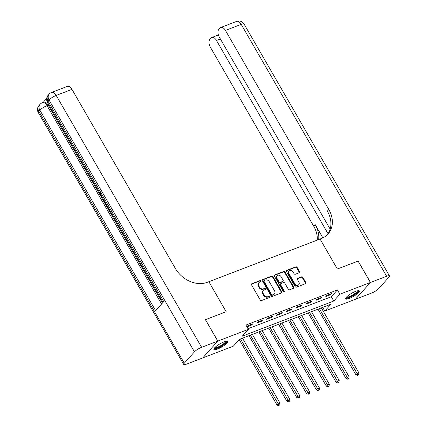 <?xml version="1.0" encoding="UTF-8"?>
<svg xmlns="http://www.w3.org/2000/svg" width="427" height="427" viewBox="0 0 427 427"><rect width="100%" height="100%" fill="white"/><g stroke="black" fill="none" stroke-linecap="round" stroke-linejoin="round"><path stroke-width="0.64" d="M260.924 280.961A0.699 0.56 41.8 0 0 260.043 280.582L251.818 283.741A0.998 0.795 41.8 0 0 251.53 284.878L260.267 300.016A0.998 0.795 41.8 0 0 261.527 300.56L269.752 297.4A0.699 0.56 41.8 0 0 269.074 296.226L268.007 296.632A3.192 2.551 41.8 0 1 263.977 294.892L263.251 293.632A3.192 2.551 41.8 0 1 263.347 290.552A3.192 2.551 41.8 0 1 264.174 289.986L265.236 289.581A0.699 0.56 41.8 0 0 264.559 288.401L263.491 288.812A3.192 2.551 41.8 0 1 259.461 287.072L258.735 285.812A3.192 2.551 41.8 0 1 258.831 282.733A3.192 2.551 41.8 0 1 259.659 282.167L260.721 281.761A0.699 0.56 41.8 0 0 260.924 280.961M260.614 281.799A0.699 0.56 41.8 0 0 259.637 281.035L251.412 284.195L251.818 283.741M269.645 297.443A0.699 0.56 41.8 0 0 268.668 296.68L267.601 297.085L268.007 296.632M265.13 289.623A0.699 0.56 41.8 0 0 264.153 288.855L263.085 289.266L263.491 288.812M349.286 298.446A7.926 1.804 -30 0 1 345.598 298.863A7.926 1.804 -30 0 1 348.48 295.351A7.926 1.804 -30 0 1 355.638 291.358A7.926 1.804 -30 0 1 359.326 290.942A7.926 1.804 -30 0 1 356.444 294.454A7.926 1.804 -30 0 1 349.286 298.446M217.578 349.024A7.926 1.804 -30 0 1 213.89 349.441A7.926 1.804 -30 0 1 216.772 345.929A7.926 1.804 -30 0 1 223.924 341.936A7.926 1.804 -30 0 1 227.612 341.515A7.926 1.804 -30 0 1 224.73 345.027A7.926 1.804 -30 0 1 217.578 349.024M299.252 272.768A0.998 0.795 41.8 0 0 299.541 271.631L297.085 267.382A0.998 0.795 41.8 0 0 295.826 266.843L286.693 270.35A0.998 0.795 41.8 0 0 286.405 271.487L295.142 286.624A0.998 0.795 41.8 0 0 296.402 287.168L305.54 283.661A0.998 0.795 41.8 0 0 305.828 282.519L302.866 277.39A0.998 0.795 41.8 0 0 301.606 276.845L297.694 278.351A0.998 0.795 41.8 0 0 297.406 279.488L298.879 282.033A2.669 2.135 41.8 0 1 298.793 284.606A2.669 2.135 41.8 0 1 294.737 283.624L288.983 273.659A2.669 2.135 41.8 0 1 289.063 271.081A2.669 2.135 41.8 0 1 293.125 272.068L294.08 273.728A0.998 0.795 41.8 0 0 295.34 274.273L299.252 272.768A0.998 0.795 41.8 0 0 299.13 272.084L296.68 267.841A0.998 0.795 41.8 0 0 295.42 267.297L286.287 270.803L286.693 270.35M358.082 261.078L337.373 269.015L358.072 261.062L370.439 282.482L355.381 299.295L324.819 311.032L330.925 304.216L239.44 339.348L233.334 346.164L202.772 357.901L217.829 341.082L248.391 329.35L242.285 336.166L333.775 301.035L339.876 294.219L370.439 282.482M205.435 319.695L226.166 311.715L208.851 281.729L320.058 239.024L337.373 269.015L320.058 239.024L321.478 238.479A25.401 20.315 41.8 0 0 328.032 234.007A25.401 20.315 41.8 0 0 328.827 209.492L225.445 30.429A6.095 3.384 -111 0 0 220.818 27.461A6.095 3.384 -111 0 0 220.038 28.011L218.837 29.356A6.095 3.384 -111 0 0 219.361 37.224L330.156 229.128M205.462 319.663L217.829 341.082M248.034 328.726L331.299 296.749L337.405 289.933L245.92 325.064L248.391 329.35M337.405 289.933L339.876 294.219M273.013 276.632A0.998 0.795 41.8 0 0 271.753 276.088L262.616 279.594A0.998 0.795 41.8 0 0 262.327 280.731L271.065 295.868A0.998 0.795 41.8 0 0 272.325 296.413L281.462 292.906A0.998 0.795 41.8 0 0 281.751 291.769L273.013 276.632L272.602 277.086A0.998 0.795 41.8 0 0 271.342 276.541L262.21 280.048M274.657 274.972L283.79 271.465A0.998 0.795 41.8 0 1 285.049 272.004L293.787 287.147A0.998 0.795 41.8 0 1 293.498 288.284L289.591 289.784A0.998 0.795 41.8 0 1 288.332 289.239L284.788 283.101A0.998 0.795 41.8 0 0 283.528 282.557L280.934 283.555A0.998 0.795 41.8 0 0 280.646 284.692L284.334 291.081A0.699 0.56 41.8 0 1 283.25 291.497L274.364 276.109A0.998 0.795 41.8 0 1 274.657 274.972L274.251 275.42L283.384 271.919L283.79 271.465M246.939 326.836L251.642 325.027L252.661 323.89L247.927 325.71L246.934 326.82M256.771 323.058L261.5 321.243L262.52 320.106L257.785 321.921L256.771 323.058M266.629 319.273L271.358 317.458L272.378 316.322L267.644 318.136L266.629 319.273M276.488 315.489L281.217 313.669L282.236 312.537L277.502 314.352L276.488 315.489M286.346 311.705L291.075 309.885L292.095 308.748L287.36 310.568L286.346 311.705M296.205 307.915L300.934 306.1L301.953 304.963L297.219 306.778L296.205 307.915M306.063 304.131L310.792 302.316L311.811 301.179L307.077 302.994L306.063 304.131M315.921 300.346L320.65 298.526L321.67 297.395L316.935 299.21L315.921 300.346M325.78 296.562L330.509 294.742L331.528 293.605L326.799 295.425L325.78 296.562M322.705 307.371L324.819 311.032M331.299 296.749L333.775 301.035M251.642 325.027L251.289 324.419M261.5 321.243L261.148 320.634M271.358 317.458L271.006 316.845M281.217 313.669L280.865 313.06M291.075 309.885L290.723 309.276M300.934 306.1L300.581 305.492M310.792 302.316L310.44 301.702M320.65 298.526L320.298 297.918M330.509 294.742L330.156 294.134M258.831 282.733L258.426 283.186A3.192 2.551 41.8 0 0 258.33 286.266L258.735 285.812M263.085 289.266A3.192 2.551 41.8 0 1 259.056 287.526L258.33 286.266M263.347 290.552L262.941 291.006A3.192 2.551 41.8 0 0 262.845 294.086L263.251 293.632M267.601 297.085A3.192 2.551 41.8 0 1 263.571 295.345L262.845 294.086M281.457 292.906A0.998 0.795 41.8 0 0 281.345 292.223L272.602 277.086M264.148 280.443A0.699 0.56 41.8 0 0 263.945 281.238L271.615 294.529A0.699 0.56 41.8 0 0 272.501 294.908L273.622 294.475A3.192 2.551 41.8 0 0 274.444 293.915A3.192 2.551 41.8 0 0 274.545 290.835L269.304 281.751A3.192 2.551 41.8 0 0 265.268 280.011L264.148 280.443M263.742 280.897A0.699 0.56 41.8 0 0 263.539 281.697L263.945 281.238M274.444 293.915L274.038 294.368A3.192 2.551 41.8 0 1 273.216 294.934L272.09 295.361A0.699 0.56 41.8 0 1 271.209 294.982L263.539 281.697M293.498 288.284A0.998 0.795 41.8 0 0 293.381 287.601L284.644 272.463A0.998 0.795 41.8 0 0 283.384 271.919M280.678 283.731L280.267 284.185A0.998 0.795 41.8 0 0 280.24 285.145L283.928 291.54L284.334 291.081M284.024 291.908A0.699 0.56 41.8 0 0 283.928 291.54M281.11 276.728A2.669 2.135 41.8 0 0 277.048 275.746A2.669 2.135 41.8 0 0 276.968 278.319L278.996 281.831A0.998 0.795 41.8 0 0 280.256 282.375L282.845 281.382A0.998 0.795 41.8 0 0 283.138 280.24L281.11 276.728M277.048 275.746L276.643 276.2A2.669 2.135 41.8 0 0 276.563 278.778L276.968 278.319M283.106 281.206L282.695 281.66A0.998 0.795 41.8 0 1 282.439 281.836L279.845 282.829A0.998 0.795 41.8 0 1 278.585 282.284L276.563 278.778M289.063 271.081L288.657 271.535A2.669 2.135 41.8 0 0 288.572 274.113L288.983 273.659M298.793 284.606L298.388 285.06A2.669 2.135 41.8 0 1 294.326 284.078L288.572 274.113M305.535 283.661A0.998 0.795 41.8 0 0 305.422 282.978L302.46 277.849A0.998 0.795 41.8 0 0 301.2 277.304L297.293 278.804L297.694 278.351M239.221 339.588L277.048 405.106L278.062 403.969L280.037 403.211L242.488 338.173M240.513 338.931L278.991 405.196L278.585 405.65L279.781 404.892L278.991 405.196M280.037 403.211L279.781 404.892M278.585 405.65L277.048 405.106M249.005 335.675L286.907 401.316L287.921 400.184L289.896 399.426L252.346 334.389M250.377 335.147L288.849 401.412L288.444 401.866L289.639 401.108L288.849 401.412M289.896 399.426L289.639 401.108M288.444 401.866L286.907 401.316M258.863 331.886L296.765 397.532L297.779 396.395L299.754 395.642L262.205 330.605M260.235 331.363L298.708 397.622L298.302 398.076L299.498 397.323L298.708 397.622M299.754 395.642L299.498 397.323M298.302 398.076L296.765 397.532M268.722 328.101L306.623 393.747L307.637 392.61L309.612 391.853L272.063 326.82M270.094 327.578L308.566 393.838L308.161 394.292L309.356 393.534L308.566 393.838M309.612 391.853L309.356 393.534M308.161 394.292L306.623 393.747M278.58 324.317L316.482 389.963L317.496 388.826L319.471 388.068L281.921 323.031M279.952 323.789L318.43 390.054L318.019 390.508L319.215 389.75L318.43 390.054M319.471 388.068L319.215 389.75M318.019 390.508L316.482 389.963M226.214 341.269A6.859 1.564 -30 0 1 222.632 345.224A6.859 1.564 -30 0 1 215.315 348.469A6.859 1.564 -30 0 1 214.375 348.106M214.749 347.674A6.352 1.446 150 0 0 215.443 347.77A6.352 1.446 150 0 0 221.666 345.112A6.352 1.446 150 0 0 225.653 341.381M213.868 348.966A7.873 1.793 150 0 0 214.567 349.019A7.873 1.793 150 0 0 222.04 345.881A7.873 1.793 150 0 0 227.212 341.258M357.927 290.691A6.859 1.564 -30 0 1 352.35 295.852A6.859 1.564 -30 0 1 346.083 297.528M346.462 297.101A6.352 1.446 150 0 0 352.083 295.303A6.352 1.446 150 0 0 357.367 290.803M345.576 298.388A7.873 1.793 150 0 0 352.392 296.092A7.873 1.793 150 0 0 358.926 290.686M110.764 211.979L110.001 212.368L107.908 208.744L108.618 208.264M46.698 98.434L43.154 102.395M51.566 92.456A6.095 6.095 0 0 0 49.212 94.079A6.095 4.873 -138.2 0 0 49.02 99.961A6.095 1.388 -30 0 1 56.193 95.418A6.095 3.384 -111 0 0 51.566 92.456L67.338 86.398A6.095 3.384 69 0 1 71.966 89.36L56.193 95.418L201.624 347.306A6.095 1.388 150 0 0 194.45 351.853L49.02 99.961L48 101.098L163.749 301.579L155.615 310.669L39.866 110.187A6.095 1.388 -30 0 1 47.039 105.645A6.095 3.384 -111 0 0 42.412 102.677L43.591 102.224A6.095 3.384 69 0 1 48.219 105.191L47.039 105.645L161.571 304.019M162.447 303.037L110.081 212.336M107.967 208.675L107.342 207.591M105.666 204.693L103.612 201.128M103.078 200.21L100.969 196.553M99.854 194.621L48.219 105.191M108.02 207.234L107.262 207.623L106.243 205.867L105.501 203.978L105.554 202.958M201.624 347.306L217.791 341.098L205.424 319.679L226.166 311.715L208.851 281.729L207.431 282.274A25.401 20.315 -138.2 0 1 175.348 268.423L71.966 89.36M194.45 351.853L184.272 363.212A6.095 1.388 150 0 0 183.727 364.444A6.095 1.388 150 0 0 186.567 364.124L202.734 357.917L217.791 341.098M108.186 208.429L109.862 211.328L110.182 210.975M110.598 211.701L110.001 212.368M107.86 206.956L107.262 207.623M105.997 203.727L106.52 205.542L107.124 206.583L107.444 206.23M106.083 204.64L106.44 204.501M106.52 205.542L106.953 205.376M104.412 200.978L103.521 201.149L103.046 200.327L103.361 199.158M103.564 200.423L104.22 200.268L103.564 200.423L103.83 199.505M100.366 193.538L100.607 195.39L101.082 195.208M100.607 195.39L101.727 196.329M102.165 197.087L100.308 195.667L99.87 192.897M370.481 282.466L355.413 299.263L371.591 293.071A6.095 1.388 150 0 0 378.765 288.529L388.938 277.166A6.095 1.388 150 0 0 389.483 275.938A6.095 1.388 150 0 0 386.648 276.258L370.481 282.466L358.114 261.046M328.053 233.713L216.473 40.448A6.095 3.384 -111 0 0 211.845 37.485A6.095 3.384 -111 0 0 211.061 38.035L209.865 39.375A6.095 3.384 -111 0 0 210.388 47.242L313.77 226.305A25.401 20.315 41.8 0 1 317.293 240.086M318.659 239.563A25.401 20.315 41.8 0 0 315.238 224.671L322.865 237.882M327.274 234.797A25.401 20.315 41.8 0 0 327.365 211.125L328.827 209.492M288.438 320.533L326.34 386.173L327.354 385.042L329.329 384.284L291.78 319.247M289.81 320.004L328.288 386.27L327.877 386.723L329.073 385.965L328.288 386.27M329.329 384.284L329.073 385.965M327.877 386.723L326.34 386.173M298.297 316.743L336.198 382.389L337.213 381.252L339.187 380.5L301.638 315.462M299.669 316.22L338.147 382.48L337.736 382.934L338.931 382.181L338.147 382.48M339.187 380.5L338.931 382.181M337.736 382.934L336.198 382.389M308.155 312.959L346.057 378.605L347.076 377.468L349.046 376.71L311.496 311.678M309.527 312.436L348.005 378.696L347.594 379.149L348.79 378.391L348.005 378.696M349.046 376.71L348.79 378.391M347.594 379.149L346.057 378.605M318.014 309.175L355.915 374.821L356.935 373.684L358.904 372.926L321.355 307.888M319.385 308.646L357.863 374.911L357.452 375.365L358.648 374.607L357.863 374.911M358.904 372.926L358.648 374.607M357.452 375.365L355.915 374.821M259.637 281.035L260.043 280.582M268.668 296.68L269.074 296.226M264.153 288.855L264.559 288.401M259.056 287.526L259.461 287.072M263.571 295.345L263.977 294.892M281.345 292.223L281.751 291.769M262.215 280.043L262.616 279.594M271.342 276.541L271.753 276.088M271.209 294.982L271.615 294.529M272.09 295.361L272.501 294.908M273.216 294.934L273.622 294.475M284.644 272.463L285.049 272.004M293.381 287.601L293.787 287.147M280.24 285.145L280.646 284.692M278.585 282.284L278.996 281.831M279.845 282.829L280.256 282.375M282.439 281.836L282.845 281.382M294.326 284.078L294.737 283.624M301.2 277.304L301.606 276.845M302.46 277.849L302.866 277.39M305.422 282.978L305.828 282.519M295.42 267.297L295.826 266.843M296.68 267.841L297.085 267.382M299.13 272.084L299.541 271.631M42.412 102.677A6.095 6.095 0 0 0 40.053 104.305A6.095 4.873 -138.2 0 0 39.866 110.187L38.846 111.324L184.272 363.212M38.297 112.557A6.095 1.388 -30 0 1 38.846 111.324A6.095 4.873 41.8 0 1 39.038 105.442A6.095 6.095 0 0 0 38.297 112.557L183.727 364.444M47.456 102.331A6.095 1.388 -30 0 1 48 101.098A6.095 4.873 41.8 0 1 48.192 95.216A6.095 6.095 0 0 0 47.456 102.331L162.986 302.433M315.238 224.671L313.77 226.305M386.648 276.258L241.218 24.371L225.445 30.429M220.364 38.953L216.473 40.448M241.218 24.371A6.095 1.388 -30 0 1 244.057 24.051A6.095 6.095 0 0 0 236.59 21.403A6.095 3.384 69 0 1 241.218 24.371M263.56 281.019L263.966 280.566M40.053 104.305L39.038 105.442M49.212 94.079L48.192 95.216M104.337 200.119L103.708 200.359M218.389 34.971L211.845 37.485M389.483 275.938L244.057 24.051M236.59 21.403L220.818 27.461"/></g></svg>
